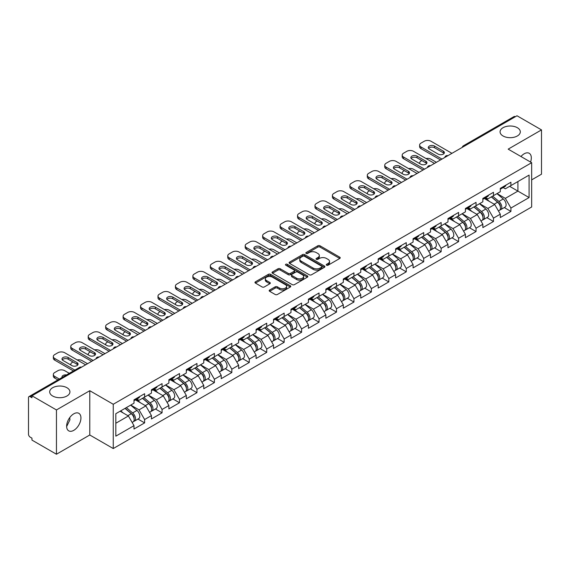 <?xml version="1.0" encoding="UTF-8"?>
<svg xmlns="http://www.w3.org/2000/svg" width="570" height="570" viewBox="0 0 570 570"><rect width="100%" height="100%" fill="white"/><g stroke="black" fill="none" stroke-linecap="round" stroke-linejoin="round"><path stroke-width="0.85" d="M503.039 135.974A10.117 5.842 180 0 1 500.075 131.841A10.117 5.842 180 0 1 506.317 126.447A10.117 5.842 180 0 1 517.346 127.709A10.117 5.842 180 0 1 520.31 131.841A10.117 5.842 180 0 1 514.062 137.242A10.117 5.842 180 0 1 503.039 135.974M52.654 396A10.117 5.842 180 0 1 49.69 391.868A10.117 5.842 180 0 1 55.938 386.474A10.117 5.842 180 0 1 66.961 387.735A10.117 5.842 180 0 1 69.925 391.868A10.117 5.842 180 0 1 63.683 397.269A10.117 5.842 180 0 1 52.654 396M326.567 265.2A1.083 0.627 0 0 0 328.106 265.2L339.77 258.466A1.553 0.898 0 0 0 340.226 257.832A1.553 0.898 0 0 0 339.77 257.198L320.012 245.791A1.553 0.898 0 0 0 317.818 245.791L306.154 252.524A1.083 0.627 0 0 0 305.841 252.973A1.083 0.627 0 0 0 306.154 253.415A1.083 0.627 0 0 0 307.693 253.415L309.204 252.546A4.966 2.864 0 0 1 316.229 252.546L317.875 253.493A4.966 2.864 0 0 1 319.328 255.524A4.966 2.864 0 0 1 317.875 257.547L316.364 258.417A1.083 0.627 0 0 0 316.044 258.865A1.083 0.627 0 0 0 316.364 259.307A1.083 0.627 0 0 0 317.903 259.307L319.407 258.438A4.966 2.864 0 0 1 326.432 258.438L328.078 259.386A4.966 2.864 0 0 1 329.531 261.416A4.966 2.864 0 0 1 328.078 263.44L326.567 264.316A1.083 0.627 0 0 0 326.254 264.758A1.083 0.627 0 0 0 326.567 265.2L326.567 264.316M69.754 417.582L69.925 419.855L66.633 426.581M73.787 413.82A10.117 5.842 -60 0 1 78.845 413.321A10.117 5.842 -60 0 1 80.398 421.43A10.117 5.842 -60 0 1 73.787 430.343A10.117 5.842 -60 0 1 68.728 430.849A10.117 5.842 -60 0 1 67.175 422.741A10.117 5.842 -60 0 1 73.787 413.82M520.959 156.522A10.117 5.842 -60 0 1 524.172 153.793A10.117 5.842 -60 0 1 529.231 153.294A10.117 5.842 -60 0 1 530.563 162.065M269.639 290.023A1.553 0.898 0 0 0 269.183 290.657A1.553 0.898 0 0 0 269.639 291.291L275.182 294.49A1.553 0.898 0 0 0 277.376 294.49L290.322 287.016A1.553 0.898 0 0 0 290.778 286.382A1.553 0.898 0 0 0 290.322 285.748L270.572 274.341A1.553 0.898 0 0 0 268.377 274.341L255.424 281.815A1.553 0.898 0 0 0 254.968 282.449A1.553 0.898 0 0 0 255.424 283.083L262.115 286.952A1.553 0.898 0 0 0 264.316 286.952L269.852 283.753A1.553 0.898 0 0 0 270.308 283.119A1.553 0.898 0 0 0 269.852 282.485L266.539 280.568A4.154 2.394 0 0 1 265.321 278.873A4.154 2.394 0 0 1 267.886 276.657A4.154 2.394 0 0 1 272.41 277.177L285.413 284.687A4.154 2.394 0 0 1 286.632 286.382A4.154 2.394 0 0 1 284.067 288.591A4.154 2.394 0 0 1 279.542 288.078L277.376 286.824A1.553 0.898 0 0 0 275.182 286.824L269.639 290.023L269.639 291.291L275.182 288.114L275.182 286.824M89.775 390.707L56.451 409.944L31.963 395.808L517.011 115.767L541.5 129.903L508.176 149.141L531.66 162.699L113.252 404.265L89.775 390.707L89.775 434.995L113.252 448.547L113.252 404.265M309.31 274.783A1.553 0.898 0 0 0 311.505 274.783L324.458 267.309A1.553 0.898 0 0 0 324.914 266.674A1.553 0.898 0 0 0 324.458 266.04L304.701 254.633A1.553 0.898 0 0 0 302.506 254.633L289.553 262.115A1.553 0.898 0 0 0 289.104 262.741A1.553 0.898 0 0 0 289.553 263.376L309.31 274.783M286.204 265.435A1.083 0.627 0 0 1 287.309 265.591L287.309 264.295L307.394 275.894A1.553 0.898 0 0 1 307.843 276.528A1.553 0.898 0 0 1 307.394 277.163L294.441 284.637A1.553 0.898 0 0 1 292.246 284.637L272.488 273.23L278.032 270.059L278.032 268.762L272.488 271.961A1.553 0.898 0 0 0 272.033 272.595A1.553 0.898 0 0 0 272.488 273.23L272.488 271.961M278.032 270.059A1.553 0.898 0 0 1 280.226 270.059L280.226 268.762A1.553 0.898 0 0 0 278.032 268.762M280.226 268.762L288.242 273.393A1.553 0.898 0 0 0 290.436 273.393L294.113 271.27A1.553 0.898 0 0 0 294.569 270.636A1.553 0.898 0 0 0 294.113 270.002L285.769 265.185A1.083 0.627 0 0 1 285.449 264.744A1.083 0.627 0 0 1 286.119 264.159A1.083 0.627 0 0 1 287.309 264.295M113.252 448.547L531.66 206.988L531.66 162.699M137.983 419.057L144.616 422.89L144.616 419.534L139.03 409.851L130.751 405.07M144.616 422.89L133.993 429.025L133.993 425.662L115.824 436.157L115.824 413.692L133.993 403.197L133.993 399.841L144.616 393.713L144.616 397.069L151.442 393.129L151.442 389.773L162.058 383.639L162.058 386.994L168.884 383.061L168.884 379.698L179.507 373.571L179.507 376.927L186.326 372.987L186.326 369.631L196.949 363.496L196.949 366.852L203.768 362.919L203.768 359.563L214.391 353.429L214.391 356.784L221.21 352.844L221.21 349.488L231.833 343.361L231.833 346.717L238.652 342.777L238.652 339.421L249.275 333.286L249.275 336.642L256.094 332.709L256.094 329.346L266.717 323.219L266.717 326.574L273.536 322.634L273.536 319.278L284.159 313.144L284.159 316.5L290.985 312.567L290.985 309.211L301.601 303.076L301.601 306.432L308.427 302.492L308.427 299.136L319.05 293.001L319.05 296.364L325.869 292.424L325.869 289.068L336.492 282.934L336.492 286.29L343.311 282.357L343.311 278.994L353.934 272.866L353.934 276.222L360.753 272.282L360.753 268.926L371.376 262.791L371.376 266.147L378.195 262.214L378.195 258.858L388.818 252.724L388.818 256.08L395.637 252.139L395.637 248.784L406.26 242.649L406.26 246.012L413.079 242.072L413.079 238.716L423.702 232.581L423.702 235.937L430.528 231.997L430.528 228.641L441.144 222.514L441.144 225.87L447.97 221.93L447.97 218.574L458.594 212.439L458.594 215.795L465.412 211.862L465.412 208.499L476.036 202.371L476.036 205.727L482.854 201.787L482.854 198.431L493.478 192.297L493.478 195.653L500.296 191.719L500.296 188.364L510.92 182.229L510.92 185.585L529.088 175.097L529.088 197.562L510.92 208.05L505.326 198.367L497.054 193.593M504.286 207.58L510.92 211.406L510.92 208.05M510.92 211.406L500.296 217.541L500.296 214.185L493.478 218.125L487.884 208.435L479.612 203.661M486.844 217.647L493.478 221.481L493.478 218.125M493.478 221.481L482.854 227.608L482.854 224.252L476.036 228.192L470.442 218.51L462.17 213.729M469.402 227.722L476.036 231.548L476.036 228.192M476.036 231.548L465.412 237.683L465.412 234.327L458.594 238.26L453 228.577L444.728 223.803M451.953 237.79L458.594 241.616L458.594 238.26M458.594 241.616L447.97 247.751L447.97 244.395L441.144 248.335L435.558 238.652L427.279 233.871M434.511 247.857L441.144 251.691L441.144 248.335M441.144 251.691L430.528 257.825L430.528 254.462L423.702 258.402L418.116 248.719L409.837 243.946M417.069 257.932L423.702 261.758L423.702 258.402M423.702 261.758L413.079 267.893L413.079 264.537L406.26 268.477L400.674 258.794L392.395 254.013M399.627 268L406.26 271.833L406.26 268.477M406.26 271.833L395.637 277.961L395.637 274.605L388.818 278.545L383.225 268.862L374.953 264.081M382.185 278.075L388.818 281.901L388.818 278.545M388.818 281.901L378.195 288.035L378.195 284.679L371.376 288.612L365.783 278.93L357.511 274.156M364.743 288.142L371.376 291.975L371.376 288.612M371.376 291.975L360.753 298.103L360.753 294.747L353.934 298.687L348.341 289.004L340.069 284.223M347.301 298.21L353.934 302.043L353.934 298.687M353.934 302.043L343.311 308.178L343.311 304.822L336.492 308.755L330.899 299.072L322.627 294.298M329.859 308.285L336.492 312.111L336.492 308.755M336.492 312.111L325.869 318.245L325.869 314.889L319.05 318.829L313.457 309.147L305.185 304.366M312.41 318.352L319.05 322.185L319.05 318.829M319.05 322.185L308.427 328.32L308.427 324.957L301.601 328.897L296.015 319.214L287.736 314.44M294.968 328.427L301.601 332.253L301.601 328.897M301.601 332.253L290.985 338.388L290.985 335.032L284.159 338.965L278.573 329.282L270.294 324.508M277.526 338.495L284.159 342.328L284.159 338.965M284.159 342.328L273.536 348.455L273.536 345.099L266.717 349.04L261.131 339.357L252.852 334.576M260.084 348.562L266.717 352.395L266.717 349.04M266.717 352.395L256.094 358.53L256.094 355.174L249.275 359.107L243.682 349.424L235.41 344.651M242.642 358.637L249.275 362.463L249.275 359.107M249.275 362.463L238.652 368.598L238.652 365.242L231.833 369.182L226.24 359.499L217.968 354.718M225.2 368.705L231.833 372.538L231.833 369.182M231.833 372.538L221.21 378.672L221.21 375.309L214.391 379.25L208.798 369.567L200.526 364.793M207.758 378.779L214.391 382.605L214.391 379.25M214.391 382.605L203.768 388.74L203.768 385.384L196.949 389.324L191.356 379.634L183.084 374.861M190.316 388.847L196.949 392.68L196.949 389.324M196.949 392.68L186.326 398.808L186.326 395.452L179.507 399.392L173.914 389.709L165.642 384.928M172.867 398.922L179.507 402.748L179.507 399.392M179.507 402.748L168.884 408.882L168.884 405.526L162.058 409.459L156.472 399.777L148.193 395.003M155.425 408.989L162.058 412.815L162.058 409.459M162.058 412.815L151.442 418.95L151.442 415.594L144.616 419.534M136.864 399.05L139.03 400.297L144.616 397.069M139.03 409.851L145.849 405.911L135.411 399.884M151.442 415.594L145.849 405.911M154.306 388.975L156.472 390.222L162.058 386.994M156.472 399.777L163.291 395.844L152.853 389.816M168.884 405.526L163.291 395.844M171.755 378.907L173.914 380.154L179.507 376.927M173.914 389.709L180.733 385.769L170.295 379.748M186.326 395.452L180.733 385.769M189.197 368.833L191.356 370.087L196.949 366.852M191.356 379.634L198.175 375.701L187.744 369.674M203.768 385.384L198.175 375.701M206.639 358.765L208.798 360.012L214.391 356.784M208.798 369.567L215.617 365.626L205.186 359.606M221.21 375.309L215.617 365.626M224.081 348.697L226.24 349.944L231.833 346.717M226.24 359.499L233.066 355.559L222.628 349.531M238.652 365.242L233.066 355.559M241.523 338.623L243.682 339.87L249.275 336.642M243.682 349.424L250.508 345.491L240.07 339.464M256.094 355.174L250.508 345.491M258.965 328.555L261.131 329.802L266.717 326.574M261.131 339.357L267.95 335.416L257.512 329.396M273.536 345.099L267.95 335.416M276.407 318.48L278.573 319.727L284.159 316.5M278.573 329.282L285.392 325.349L274.954 319.321M290.985 335.032L285.392 325.349M293.849 308.413L296.015 309.66L301.601 306.432M296.015 319.214L302.834 315.274L292.396 309.254M308.427 324.957L302.834 315.274M311.298 298.338L313.457 299.592L319.05 296.364M313.457 309.147L320.276 305.207L309.845 299.179M325.869 314.889L320.276 305.207M328.74 288.27L330.899 289.517L336.492 286.29M330.899 299.072L337.718 295.132L327.287 289.111M343.311 304.822L337.718 295.132M346.182 278.203L348.341 279.45L353.934 276.222M348.341 289.004L355.16 285.064L344.729 279.036M360.753 294.747L355.16 285.064M363.624 268.128L365.783 269.375L371.376 266.147M365.783 278.93L372.609 274.996L362.171 268.969M378.195 284.679L372.609 274.996M381.066 258.06L383.225 259.307L388.818 256.08M383.225 268.862L390.051 264.922L379.613 258.901M395.637 274.605L390.051 264.922M398.508 247.986L400.674 249.24L406.26 246.012M400.674 258.794L407.493 254.854L397.055 248.826M413.079 264.537L407.493 254.854M415.95 237.918L418.116 239.165L423.702 235.937M418.116 248.719L424.935 244.779L414.497 238.759M430.528 254.462L424.935 244.779M433.392 227.85L435.558 229.097L441.144 225.87M435.558 238.652L442.377 234.712L431.939 228.684M447.97 244.395L442.377 234.712M450.841 217.776L453 219.022L458.594 215.795M453 228.577L459.819 224.644L449.388 218.616M465.412 234.327L459.819 224.644M468.284 207.708L470.442 208.955L476.036 205.727M470.442 218.51L477.261 214.569L466.83 208.549M482.854 224.252L477.261 214.569M485.726 197.633L487.884 198.887L493.478 195.653M487.884 208.435L494.703 204.502L484.272 198.474M500.296 214.185L494.703 204.502M515.337 116.736L464.685 145.984M463.973 146.39A2.373 1.368 120 0 1 464.571 145.913A2.373 1.368 60 0 0 463.389 145.799L514.04 116.558A2.373 1.368 60 0 1 515.223 116.672M503.168 187.566L505.326 188.812L510.92 185.585M505.326 198.367L517.909 191.107L517.909 181.552L529.088 175.097M509.63 186.326L529.088 197.562M531.66 179.871L541.5 174.192L541.5 129.903M56.451 409.944L56.451 454.233L31.963 440.097L31.963 438.159L30.174 437.126A2.373 1.368 -120 0 1 28.5 434.219L28.5 397.682A2.373 1.368 -120 0 1 28.992 396.592A2.373 1.368 -120 0 1 30.174 396.713L31.963 397.746L31.963 395.808M56.451 454.233L89.775 434.995M115.824 423.246L128.407 415.979L120.127 411.205M133.993 425.662L128.407 415.979M327.002 265.356L328.078 264.729A4.966 2.864 0 0 0 329.531 262.706L329.531 261.416M319.328 255.524L319.328 256.814A4.966 2.864 0 0 1 317.875 258.837L316.799 259.464M339.748 258.481L320.012 247.088A1.553 0.898 0 0 0 317.818 247.088L306.589 253.565M324.437 267.316L304.701 255.923A1.553 0.898 0 0 0 302.506 255.923L289.574 263.39L289.553 262.115M321.715 267.116A1.083 0.627 0 0 0 322.029 266.674A1.083 0.627 0 0 0 321.715 266.233L304.373 256.215A1.083 0.627 0 0 0 302.834 256.215L301.245 257.134A4.966 2.864 0 0 0 299.791 259.165A4.966 2.864 0 0 0 301.245 261.195L313.101 268.035A4.966 2.864 0 0 0 320.119 268.035L321.715 267.116L321.715 268.406A1.083 0.627 0 0 0 322.029 267.964L322.029 266.674M299.791 259.165L299.791 260.454A4.966 2.864 0 0 0 301.245 262.485L301.245 261.195M321.715 268.406L320.119 269.325A4.966 2.864 0 0 1 313.101 269.325L301.245 262.485M280.226 270.059L288.242 274.683A1.553 0.898 0 0 0 290.436 274.683L294.113 272.56A1.553 0.898 0 0 0 294.569 271.926L294.569 270.636M287.309 265.591L307.373 277.17M296.55 278.189A4.154 2.394 0 0 0 301.081 278.709A4.154 2.394 0 0 0 303.639 276.493A4.154 2.394 0 0 0 302.428 274.797L297.839 272.154A1.553 0.898 0 0 0 295.645 272.154L291.968 274.277A1.553 0.898 0 0 0 291.519 274.911A1.553 0.898 0 0 0 291.968 275.545L296.55 278.189L296.55 279.478A4.154 2.394 0 0 0 301.081 279.998A4.154 2.394 0 0 0 303.639 277.79L303.639 276.493M291.519 274.911L291.519 276.201A1.553 0.898 0 0 0 291.968 276.835L291.968 275.545M296.55 279.478L291.968 276.835M286.632 286.382L286.632 287.672A4.154 2.394 0 0 1 284.067 289.888A4.154 2.394 0 0 1 279.542 289.368L277.376 288.114A1.553 0.898 0 0 0 275.182 288.114M265.321 278.873L265.321 280.162A4.154 2.394 0 0 0 266.539 281.858L266.539 280.568M269.838 283.76L266.539 281.858M290.322 285.748L290.322 287.016L270.572 275.631A1.553 0.898 0 0 0 268.377 275.631L255.445 283.098M498.964 203.212L498.187 202.763M499.968 209.867A5.216 3.014 -120 0 0 500.724 209.632A5.216 3.014 -120 0 0 501.664 205.984A5.216 3.014 -120 0 0 498.942 201.438L492.651 196.13M500.724 209.632L505.027 207.145A5.216 3.014 -120 0 0 505.968 203.504A5.216 3.014 -120 0 0 503.253 198.959L496.955 193.643M491.44 196.828L498.622 202.884A3.164 1.824 60 0 1 500.325 206.782M436.392 162.315L430.97 159.18A4.745 2.736 0 0 0 426.047 158.531M421.857 160.569L421.023 161.053A4.745 2.736 0 0 0 419.634 162.992A4.745 2.736 0 0 0 419.755 163.618M498.436 210.957L499.384 210.408A5.216 3.014 -120 0 0 500.325 206.76A5.216 3.014 -120 0 0 497.603 202.215L491.311 196.907M489.495 201.495L485.248 197.911M428.59 148.371A3.634 2.102 180 0 1 434.497 147.723L443.325 152.824A3.634 2.102 180 0 1 444.087 153.472M440.532 159.928L421.023 148.663A4.745 2.736 180 0 1 419.634 146.725L419.634 145.044A4.745 2.736 0 0 0 421.023 146.982L421.023 148.663M501.7 187.551A5.216 3.014 60 0 1 500.724 188.976A5.216 3.014 60 0 1 500.296 189.155M506.003 185.065A5.216 3.014 60 0 1 505.027 186.49L500.724 188.976M419.634 145.044A4.745 2.736 0 0 1 421.023 143.106L424.265 141.239A4.745 2.736 0 0 1 430.97 141.239L451.939 153.337M441.985 159.087L421.023 146.982M434.497 146.048L443.325 151.143A3.634 2.102 180 0 1 444.393 152.632A3.634 2.102 180 0 1 442.149 154.57A3.634 2.102 180 0 1 438.188 154.114L429.353 149.012A3.634 2.102 180 0 1 428.284 147.53A3.634 2.102 180 0 1 430.528 145.592A3.634 2.102 180 0 1 434.497 146.048L434.497 147.723M481.522 213.287L480.738 212.831M482.526 219.942A5.216 3.014 -120 0 0 483.282 219.707A5.216 3.014 -120 0 0 484.222 216.059A5.216 3.014 -120 0 0 481.5 211.513L475.209 206.205M483.282 219.707L487.585 217.22A5.216 3.014 -120 0 0 488.526 213.572A5.216 3.014 -120 0 0 485.811 209.026L479.512 203.718M473.998 206.903L481.173 212.959A3.164 1.824 60 0 1 482.883 216.857M418.95 172.382L413.528 169.254A4.745 2.736 0 0 0 408.605 168.606M404.415 170.644L403.581 171.128A4.745 2.736 0 0 0 402.192 173.059A4.745 2.736 0 0 0 402.313 173.686M480.987 221.025L481.942 220.476A5.216 3.014 -120 0 0 482.876 216.835A5.216 3.014 -120 0 0 480.161 212.282L473.87 206.974M472.053 211.563L467.806 207.979M464.08 223.355L463.296 222.906M465.084 230.009A5.216 3.014 -120 0 0 465.84 229.774A5.216 3.014 -120 0 0 466.78 226.126A5.216 3.014 -120 0 0 464.058 221.58L457.767 216.272M465.84 229.774L470.143 227.287A5.216 3.014 -120 0 0 471.084 223.639A5.216 3.014 -120 0 0 468.362 219.094L462.07 213.786M456.556 216.97L463.731 223.027A3.164 1.824 60 0 1 465.441 226.924M401.508 182.457L396.086 179.322A4.745 2.736 0 0 0 391.163 178.674M386.973 180.711L386.132 181.196A4.745 2.736 0 0 0 384.743 183.134A4.745 2.736 0 0 0 384.871 183.761M463.545 231.099L464.5 230.551A5.216 3.014 -120 0 0 465.434 226.903A5.216 3.014 -120 0 0 462.719 222.357L456.428 217.049M454.611 221.63L450.364 218.054M446.638 233.429L445.854 232.973M447.635 240.077A5.216 3.014 -120 0 0 448.398 239.842A5.216 3.014 -120 0 0 449.331 236.201A5.216 3.014 -120 0 0 446.616 231.655L440.325 226.34M448.398 239.842L452.701 237.362A5.216 3.014 -120 0 0 453.642 233.714A5.216 3.014 -120 0 0 450.92 229.168L444.628 223.86M439.114 227.045L446.289 233.102A3.164 1.824 60 0 1 447.999 236.999M384.066 192.525L378.644 189.397A4.745 2.736 0 0 0 373.721 188.748M369.531 190.779L368.69 191.263A4.745 2.736 0 0 0 367.301 193.202A4.745 2.736 0 0 0 367.429 193.829M446.103 241.167L447.058 240.618A5.216 3.014 -120 0 0 447.992 236.97A5.216 3.014 -120 0 0 445.277 232.425L438.986 227.117M437.169 231.705L432.922 228.121M429.196 243.497L428.412 243.048M430.193 250.152A5.216 3.014 -120 0 0 430.956 249.917A5.216 3.014 -120 0 0 431.889 246.268A5.216 3.014 -120 0 0 429.174 241.723L422.883 236.415M430.956 249.917L435.259 247.43A5.216 3.014 -120 0 0 436.2 243.782A5.216 3.014 -120 0 0 433.478 239.236L427.186 233.928M421.672 237.113L428.847 243.169A3.164 1.824 60 0 1 430.557 247.066M366.624 202.592L361.202 199.464A4.745 2.736 0 0 0 356.279 198.816M352.089 200.854L351.248 201.338A4.745 2.736 0 0 0 349.859 203.276A4.745 2.736 0 0 0 349.987 203.896M428.661 251.242L429.609 250.686A5.216 3.014 -120 0 0 430.549 247.045A5.216 3.014 -120 0 0 427.835 242.499L421.536 237.191M419.727 241.773L415.48 238.189M411.754 253.572L410.97 253.116M412.751 260.219A5.216 3.014 -120 0 0 413.514 259.984A5.216 3.014 -120 0 0 414.447 256.336A5.216 3.014 -120 0 0 411.732 251.79L405.441 246.482M413.514 259.984L417.817 257.498A5.216 3.014 -120 0 0 418.751 253.857A5.216 3.014 -120 0 0 416.036 249.311L409.745 243.996M404.223 247.181L411.405 253.237A3.164 1.824 60 0 1 413.115 257.134M349.182 212.667L343.76 209.532A4.745 2.736 0 0 0 338.837 208.891M334.647 210.921L333.806 211.406A4.745 2.736 0 0 0 332.417 213.344A4.745 2.736 0 0 0 332.545 213.971M411.219 261.309L412.167 260.761A5.216 3.014 -120 0 0 413.107 257.113A5.216 3.014 -120 0 0 410.393 252.567L404.094 247.259M402.285 251.847L398.038 248.263M411.148 158.439A3.634 2.102 180 0 1 417.055 157.797L425.883 162.892A3.634 2.102 180 0 1 426.645 163.54M423.09 169.995L403.581 158.731A4.745 2.736 180 0 1 402.192 156.793L402.192 155.118A4.745 2.736 0 0 0 403.581 157.049L403.581 158.731M484.251 197.626A5.216 3.014 60 0 1 483.282 199.044A5.216 3.014 60 0 1 482.854 199.222M488.561 195.139A5.216 3.014 60 0 1 487.585 196.557L483.282 199.044M402.192 155.118A4.745 2.736 0 0 1 403.581 153.18L406.823 151.307A4.745 2.736 0 0 1 413.528 151.307L434.497 163.412M424.543 169.155L403.581 157.049M417.055 156.116L425.883 161.217A3.634 2.102 180 0 1 426.951 162.699A3.634 2.102 180 0 1 424.707 164.637A3.634 2.102 180 0 1 420.738 164.189L411.911 159.087A3.634 2.102 180 0 1 410.842 157.598A3.634 2.102 180 0 1 413.086 155.66A3.634 2.102 180 0 1 417.055 156.116L417.055 157.797M393.706 168.513A3.634 2.102 180 0 1 399.606 167.865L408.441 172.966A3.634 2.102 180 0 1 409.203 173.608M405.648 180.063L386.132 168.798A4.745 2.736 180 0 1 384.743 166.868L384.743 165.186A4.745 2.736 0 0 0 386.132 167.124L386.132 168.798M466.809 207.694A5.216 3.014 60 0 1 465.84 209.119A5.216 3.014 60 0 1 465.412 209.29M471.119 205.207A5.216 3.014 60 0 1 470.143 206.632L465.84 209.119M384.743 165.186A4.745 2.736 0 0 1 386.132 163.248L389.381 161.374A4.745 2.736 0 0 1 396.086 161.374L417.055 173.48M407.101 179.229L386.132 167.124M399.606 166.184L408.441 171.285A3.634 2.102 180 0 1 409.509 172.774A3.634 2.102 180 0 1 407.265 174.712A3.634 2.102 180 0 1 403.296 174.256L394.469 169.155A3.634 2.102 180 0 1 393.4 167.673A3.634 2.102 180 0 1 395.644 165.735A3.634 2.102 180 0 1 399.606 166.184L399.606 167.865M376.257 178.581A3.634 2.102 180 0 1 382.164 177.933L390.999 183.034A3.634 2.102 180 0 1 391.761 183.683M388.206 190.138L368.69 178.873A4.745 2.736 180 0 1 367.301 176.935L367.301 175.254A4.745 2.736 0 0 0 368.69 177.192L368.69 178.873M449.367 217.761A5.216 3.014 60 0 1 448.398 219.186A5.216 3.014 60 0 1 447.97 219.364M453.67 215.282A5.216 3.014 60 0 1 452.701 216.7L448.398 219.186M367.301 175.254A4.745 2.736 0 0 1 368.69 173.323L371.932 171.449A4.745 2.736 0 0 1 378.644 171.449L399.606 183.554M389.659 189.297L368.69 177.192M382.164 176.258L390.999 181.36A3.634 2.102 180 0 1 392.067 182.842A3.634 2.102 180 0 1 389.816 184.78A3.634 2.102 180 0 1 385.854 184.324L377.019 179.229A3.634 2.102 180 0 1 375.958 177.74A3.634 2.102 180 0 1 378.202 175.802A3.634 2.102 180 0 1 382.164 176.258L382.164 177.933M358.815 188.649A3.634 2.102 180 0 1 364.722 188.007L373.557 193.109A3.634 2.102 180 0 1 374.319 193.75M370.764 200.205L351.248 188.941A4.745 2.736 180 0 1 349.859 187.003L349.859 185.328A4.745 2.736 0 0 0 351.248 187.266L351.248 188.941M431.925 227.836A5.216 3.014 60 0 1 430.956 229.254A5.216 3.014 60 0 1 430.528 229.432M436.228 225.349A5.216 3.014 60 0 1 435.259 226.774L430.956 229.254M349.859 185.328A4.745 2.736 0 0 1 351.248 183.39L354.49 181.517A4.745 2.736 0 0 1 361.202 181.517L382.164 193.622M372.217 199.365L351.248 187.266M364.722 186.326L373.557 191.427A3.634 2.102 180 0 1 374.618 192.909A3.634 2.102 180 0 1 372.374 194.855A3.634 2.102 180 0 1 368.412 194.398L359.577 189.297A3.634 2.102 180 0 1 358.516 187.815A3.634 2.102 180 0 1 360.76 185.87A3.634 2.102 180 0 1 364.722 186.326L364.722 188.007M341.373 198.723A3.634 2.102 180 0 1 347.28 198.075L356.115 203.177A3.634 2.102 180 0 1 356.877 203.825M353.315 210.28L333.806 199.016A4.745 2.736 180 0 1 332.417 197.078L332.417 195.396A4.745 2.736 0 0 0 333.806 197.334L333.806 199.016M414.483 237.904A5.216 3.014 60 0 1 413.514 239.329A5.216 3.014 60 0 1 413.079 239.507M418.786 235.417A5.216 3.014 60 0 1 417.817 236.842L413.514 239.329M332.417 195.396A4.745 2.736 0 0 1 333.806 193.458L337.048 191.591A4.745 2.736 0 0 1 343.76 191.591L364.722 203.69M354.768 209.439L333.806 197.334M347.28 196.401L356.115 201.495A3.634 2.102 180 0 1 357.176 202.984A3.634 2.102 180 0 1 354.932 204.922A3.634 2.102 180 0 1 350.97 204.466L342.135 199.365A3.634 2.102 180 0 1 341.074 197.883A3.634 2.102 180 0 1 343.318 195.945A3.634 2.102 180 0 1 347.28 196.401L347.28 198.075M394.312 263.639L393.528 263.19M395.309 270.294A5.216 3.014 -120 0 0 396.072 270.059A5.216 3.014 -120 0 0 397.005 266.411A5.216 3.014 -120 0 0 394.29 261.865L387.992 256.557M396.072 270.059L400.375 267.572A5.216 3.014 -120 0 0 401.309 263.924A5.216 3.014 -120 0 0 398.594 259.379L392.303 254.07M386.781 257.255L393.963 263.312A3.164 1.824 60 0 1 395.666 267.209M331.74 222.735L326.318 219.607A4.745 2.736 0 0 0 321.394 218.958M317.205 220.996L316.364 221.481A4.745 2.736 0 0 0 314.975 223.412A4.745 2.736 0 0 0 315.103 224.038M393.777 271.377L394.725 270.828A5.216 3.014 -120 0 0 395.666 267.188A5.216 3.014 -120 0 0 392.944 262.642L386.652 257.327M384.843 261.915L380.589 258.331M323.931 208.791A3.634 2.102 180 0 1 329.838 208.15L338.673 213.244A3.634 2.102 180 0 1 339.435 213.893M335.873 220.348L316.364 209.083A4.745 2.736 180 0 1 314.975 207.145L314.975 205.471A4.745 2.736 0 0 0 316.364 207.402L316.364 209.083M397.041 247.979A5.216 3.014 60 0 1 396.072 249.396A5.216 3.014 60 0 1 395.637 249.575M401.344 245.492A5.216 3.014 60 0 1 400.375 246.91L396.072 249.396M314.975 205.471A4.745 2.736 0 0 1 316.364 203.533L319.606 201.659A4.745 2.736 0 0 1 326.318 201.659L347.28 213.764M337.326 219.507L316.364 207.402M329.838 206.468L338.673 211.57A3.634 2.102 180 0 1 339.734 213.052A3.634 2.102 180 0 1 337.49 214.997A3.634 2.102 180 0 1 333.528 214.541L324.693 209.439A3.634 2.102 180 0 1 323.632 207.95A3.634 2.102 180 0 1 325.876 206.012A3.634 2.102 180 0 1 329.838 206.468L329.838 208.15M376.863 273.707L376.086 273.258M377.867 280.362A5.216 3.014 -120 0 0 378.623 280.127A5.216 3.014 -120 0 0 379.563 276.478A5.216 3.014 -120 0 0 376.848 271.933L370.55 266.625M378.623 280.127L382.933 277.64A5.216 3.014 -120 0 0 383.867 273.992A5.216 3.014 -120 0 0 381.152 269.446L374.861 264.138M369.339 267.323L376.521 273.379A3.164 1.824 60 0 1 378.224 277.276M314.298 232.809L308.869 229.674A4.745 2.736 0 0 0 303.945 229.026M299.763 231.064L298.922 231.548A4.745 2.736 0 0 0 297.533 233.486A4.745 2.736 0 0 0 297.654 234.113M376.335 281.452L377.283 280.903A5.216 3.014 -120 0 0 378.224 277.255A5.216 3.014 -120 0 0 375.502 272.709L369.21 267.401M367.394 271.99L363.147 268.406M306.489 218.866A3.634 2.102 180 0 1 312.396 218.217L321.231 223.319A3.634 2.102 180 0 1 321.993 223.96M318.43 230.415L298.922 219.151A4.745 2.736 180 0 1 297.533 217.22L297.533 215.538A4.745 2.736 0 0 0 298.922 217.476L298.922 219.151M379.599 258.046A5.216 3.014 60 0 1 378.623 259.471A5.216 3.014 60 0 1 378.195 259.642M383.902 255.56A5.216 3.014 60 0 1 382.933 256.985L378.623 259.471M297.533 215.538A4.745 2.736 0 0 1 298.922 213.6L302.164 211.727A4.745 2.736 0 0 1 308.869 211.727L329.838 223.832M319.884 229.582L298.922 217.476M312.396 216.536L321.231 221.637A3.634 2.102 180 0 1 322.292 223.127A3.634 2.102 180 0 1 320.048 225.065A3.634 2.102 180 0 1 316.086 224.609L307.251 219.507A3.634 2.102 180 0 1 306.183 218.025A3.634 2.102 180 0 1 308.434 216.087A3.634 2.102 180 0 1 312.396 216.536L312.396 218.217M359.421 283.782L358.644 283.326M360.425 290.429A5.216 3.014 -120 0 0 361.18 290.194A5.216 3.014 -120 0 0 362.121 286.553A5.216 3.014 -120 0 0 359.399 282.007L353.108 276.692M361.18 290.194L365.484 287.715A5.216 3.014 -120 0 0 366.424 284.067A5.216 3.014 -120 0 0 363.71 279.521L357.411 274.213M351.897 277.398L359.079 283.454A3.164 1.824 60 0 1 360.781 287.351M296.849 242.877L291.427 239.749A4.745 2.736 0 0 0 286.503 239.101M282.314 241.138L281.48 241.616A4.745 2.736 0 0 0 280.091 243.554A4.745 2.736 0 0 0 280.212 244.181M358.893 291.519L359.841 290.971A5.216 3.014 -120 0 0 360.781 287.323A5.216 3.014 -120 0 0 358.06 282.777L351.768 277.469M349.952 282.057L345.705 278.474M289.047 228.933A3.634 2.102 180 0 1 294.954 228.285L303.781 233.387A3.634 2.102 180 0 1 304.544 234.035M300.988 240.49L281.48 229.226A4.745 2.736 180 0 1 280.091 227.287L280.091 225.606A4.745 2.736 0 0 0 281.48 227.544L281.48 229.226M362.157 268.121A5.216 3.014 60 0 1 361.18 269.539A5.216 3.014 60 0 1 360.753 269.717M366.46 265.634A5.216 3.014 60 0 1 365.484 267.052L361.18 269.539M280.091 225.606A4.745 2.736 0 0 1 281.48 223.675L284.722 221.801A4.745 2.736 0 0 1 291.427 221.801L312.396 233.907M302.442 239.649L281.48 227.544M294.954 226.611L303.781 231.712A3.634 2.102 180 0 1 304.85 233.194A3.634 2.102 180 0 1 302.606 235.132A3.634 2.102 180 0 1 298.644 234.676L289.809 229.582A3.634 2.102 180 0 1 288.741 228.093A3.634 2.102 180 0 1 290.985 226.155A3.634 2.102 180 0 1 294.954 226.611L294.954 228.285M341.979 293.849L341.195 293.4M342.983 300.504A5.216 3.014 -120 0 0 343.738 300.269A5.216 3.014 -120 0 0 344.679 296.621A5.216 3.014 -120 0 0 341.957 292.075L335.666 286.767M343.738 300.269L348.042 297.782A5.216 3.014 -120 0 0 348.983 294.134A5.216 3.014 -120 0 0 346.268 289.589L339.969 284.28M334.455 287.465L341.63 293.522A3.164 1.824 60 0 1 343.339 297.419M279.407 252.952L273.985 249.817A4.745 2.736 0 0 0 269.061 249.168M264.872 251.206L264.038 251.691A4.745 2.736 0 0 0 262.649 253.629A4.745 2.736 0 0 0 262.77 254.248M341.444 301.594L342.399 301.046A5.216 3.014 -120 0 0 343.332 297.397A5.216 3.014 -120 0 0 340.618 292.852L334.326 287.544M332.51 292.125L328.263 288.541M271.605 239.001A3.634 2.102 180 0 1 277.512 238.36L286.339 243.461A3.634 2.102 180 0 1 287.102 244.103M283.546 250.558L264.038 239.293A4.745 2.736 180 0 1 262.649 237.355L262.649 235.681A4.745 2.736 0 0 0 264.038 237.619L264.038 239.293M344.708 278.189A5.216 3.014 60 0 1 343.738 279.606A5.216 3.014 60 0 1 343.311 279.785M349.018 275.702A5.216 3.014 60 0 1 348.042 277.127L343.738 279.606M262.649 235.681A4.745 2.736 0 0 1 264.038 233.743L267.28 231.869A4.745 2.736 0 0 1 273.985 231.869L294.954 243.974M285 249.717L264.038 237.619M277.512 236.678L286.339 241.78A3.634 2.102 180 0 1 287.408 243.262A3.634 2.102 180 0 1 285.164 245.207A3.634 2.102 180 0 1 281.195 244.751L272.367 239.649A3.634 2.102 180 0 1 271.299 238.167A3.634 2.102 180 0 1 273.543 236.222A3.634 2.102 180 0 1 277.512 236.678L277.512 238.36M324.537 303.924L323.753 303.468M325.541 310.572A5.216 3.014 -120 0 0 326.296 310.337A5.216 3.014 -120 0 0 327.237 306.689A5.216 3.014 -120 0 0 324.515 302.143L318.224 296.835M326.296 310.337L330.6 307.85A5.216 3.014 -120 0 0 331.541 304.209A5.216 3.014 -120 0 0 328.819 299.663L322.527 294.348M317.013 297.54L324.188 303.596A3.164 1.824 60 0 1 325.897 307.487M261.965 263.019L256.543 259.892A4.745 2.736 0 0 0 251.619 259.243M247.43 261.274L246.589 261.758A4.745 2.736 0 0 0 245.2 263.696A4.745 2.736 0 0 0 245.328 264.323M324.002 311.662L324.957 311.113A5.216 3.014 -120 0 0 325.89 307.465A5.216 3.014 -120 0 0 323.176 302.919L316.884 297.611M315.067 302.2L310.821 298.616M254.163 249.076A3.634 2.102 180 0 1 260.062 248.427L268.897 253.529A3.634 2.102 180 0 1 269.66 254.177M266.105 260.632L246.589 249.368A4.745 2.736 180 0 1 245.2 247.43L245.2 245.748A4.745 2.736 0 0 0 246.589 247.686L246.589 249.368M327.266 288.256A5.216 3.014 60 0 1 326.296 289.681A5.216 3.014 60 0 1 325.869 289.859M331.576 285.777A5.216 3.014 60 0 1 330.6 287.195L326.296 289.681M245.2 245.748A4.745 2.736 0 0 1 246.589 243.81L249.838 241.944A4.745 2.736 0 0 1 256.543 241.944L277.512 254.049M267.558 259.792L246.589 247.686M260.062 246.753L268.897 251.847A3.634 2.102 180 0 1 269.966 253.337A3.634 2.102 180 0 1 267.722 255.274A3.634 2.102 180 0 1 263.753 254.819L254.925 249.724A3.634 2.102 180 0 1 253.857 248.235A3.634 2.102 180 0 1 256.101 246.297A3.634 2.102 180 0 1 260.062 246.753L260.062 248.427M307.095 313.992L306.311 313.543M308.092 320.646A5.216 3.014 -120 0 0 308.855 320.411A5.216 3.014 -120 0 0 309.788 316.763A5.216 3.014 -120 0 0 307.073 312.218L300.782 306.909M308.855 320.411L313.158 317.925A5.216 3.014 -120 0 0 314.099 314.277A5.216 3.014 -120 0 0 311.377 309.731L305.085 304.423M299.571 307.608L306.745 313.664A3.164 1.824 60 0 1 308.456 317.561M244.523 273.087L239.101 269.959A4.745 2.736 0 0 0 234.177 269.311M229.988 271.349L229.147 271.833A4.745 2.736 0 0 0 227.758 273.771A4.745 2.736 0 0 0 227.886 274.391M306.56 321.729L307.515 321.181A5.216 3.014 -120 0 0 308.448 317.54A5.216 3.014 -120 0 0 305.734 312.994L299.442 307.679M297.626 312.267L293.379 308.684M236.714 259.143A3.634 2.102 180 0 1 242.62 258.502L251.456 263.596A3.634 2.102 180 0 1 252.218 264.245M248.662 270.7L229.147 259.435A4.745 2.736 180 0 1 227.758 257.498L227.758 255.823A4.745 2.736 0 0 0 229.147 257.761L229.147 259.435M309.823 298.331A5.216 3.014 60 0 1 308.855 299.749A5.216 3.014 60 0 1 308.427 299.927M314.127 295.844A5.216 3.014 60 0 1 313.158 297.262L308.855 299.749M227.758 255.823A4.745 2.736 0 0 1 229.147 253.885L232.389 252.011A4.745 2.736 0 0 1 239.101 252.011L260.062 264.117M250.116 269.859L229.147 257.761M242.62 256.821L251.456 261.922A3.634 2.102 180 0 1 252.524 263.404A3.634 2.102 180 0 1 250.273 265.349A3.634 2.102 180 0 1 246.311 264.893L237.476 259.792A3.634 2.102 180 0 1 236.415 258.31A3.634 2.102 180 0 1 238.659 256.365A3.634 2.102 180 0 1 242.62 256.821L242.62 258.502M289.653 324.059L288.869 323.61M290.65 330.714A5.216 3.014 -120 0 0 291.413 330.479A5.216 3.014 -120 0 0 292.346 326.831A5.216 3.014 -120 0 0 289.631 322.285L283.34 316.977M291.413 330.479L295.716 327.992A5.216 3.014 -120 0 0 296.656 324.344A5.216 3.014 -120 0 0 293.935 319.798L287.643 314.49M282.129 317.675L289.304 323.732A3.164 1.824 60 0 1 291.014 327.629M227.081 283.162L221.659 280.027A4.745 2.736 0 0 0 216.735 279.378M212.546 281.416L211.705 281.901A4.745 2.736 0 0 0 210.316 283.839A4.745 2.736 0 0 0 210.444 284.466M289.118 331.804L290.066 331.256A5.216 3.014 -120 0 0 291.006 327.608A5.216 3.014 -120 0 0 288.292 323.062L281.993 317.754M280.184 322.342L275.937 318.758M219.272 269.218A3.634 2.102 180 0 1 225.179 268.57L234.013 273.671A3.634 2.102 180 0 1 234.776 274.312M231.22 280.775L211.705 269.51A4.745 2.736 180 0 1 210.316 267.572L210.316 265.891A4.745 2.736 0 0 0 211.705 267.829L211.705 269.51M292.382 308.399A5.216 3.014 60 0 1 291.413 309.823A5.216 3.014 60 0 1 290.985 310.002M296.685 305.912A5.216 3.014 60 0 1 295.716 307.337L291.413 309.823M210.316 265.891A4.745 2.736 0 0 1 211.705 263.953L214.947 262.086A4.745 2.736 0 0 1 221.659 262.086L242.62 274.184M232.674 279.934L211.705 267.829M225.179 266.895L234.013 271.99A3.634 2.102 180 0 1 235.075 273.479A3.634 2.102 180 0 1 232.831 275.417A3.634 2.102 180 0 1 228.869 274.961L220.034 269.859A3.634 2.102 180 0 1 218.973 268.377A3.634 2.102 180 0 1 221.217 266.439A3.634 2.102 180 0 1 225.179 266.895L225.179 268.57M272.211 334.134L271.427 333.678M273.208 340.789A5.216 3.014 -120 0 0 273.971 340.546A5.216 3.014 -120 0 0 274.904 336.906A5.216 3.014 -120 0 0 272.189 332.36L265.898 327.052M273.971 340.546L278.274 338.067A5.216 3.014 -120 0 0 279.207 334.419A5.216 3.014 -120 0 0 276.493 329.873L270.201 324.565M264.68 327.75L271.862 333.806A3.164 1.824 60 0 1 273.572 337.704M209.639 293.229L204.217 290.102A4.745 2.736 0 0 0 199.293 289.453M195.104 291.491L194.263 291.975A4.745 2.736 0 0 0 192.874 293.906A4.745 2.736 0 0 0 193.002 294.533M271.676 341.872L272.624 341.323A5.216 3.014 -120 0 0 273.564 337.675A5.216 3.014 -120 0 0 270.85 333.129L264.551 327.821M262.741 332.41L258.495 328.826M201.83 279.286A3.634 2.102 180 0 1 207.737 278.644L216.571 283.739A3.634 2.102 180 0 1 217.334 284.387M213.771 290.842L194.263 279.578A4.745 2.736 180 0 1 192.874 277.64L192.874 275.966A4.745 2.736 0 0 0 194.263 277.896L194.263 279.578M274.94 318.473A5.216 3.014 60 0 1 273.971 319.891A5.216 3.014 60 0 1 273.536 320.069M279.243 315.987A5.216 3.014 60 0 1 278.274 317.405L273.971 319.891M192.874 275.966A4.745 2.736 0 0 1 194.263 274.028L197.505 272.154A4.745 2.736 0 0 1 204.217 272.154L225.179 284.259M215.225 290.002L194.263 277.896M207.737 276.963L216.571 282.065A3.634 2.102 180 0 1 217.633 283.546A3.634 2.102 180 0 1 215.389 285.485A3.634 2.102 180 0 1 211.427 285.036L202.592 279.934A3.634 2.102 180 0 1 201.531 278.445A3.634 2.102 180 0 1 203.775 276.507A3.634 2.102 180 0 1 207.737 276.963L207.737 278.644M254.769 344.202L253.985 343.753M255.766 350.856A5.216 3.014 -120 0 0 256.529 350.621A5.216 3.014 -120 0 0 257.462 346.973A5.216 3.014 -120 0 0 254.747 342.428L248.449 337.119M256.529 350.621L260.832 348.135A5.216 3.014 -120 0 0 261.765 344.487A5.216 3.014 -120 0 0 259.051 339.941L252.759 334.633M247.238 337.818L254.419 343.874A3.164 1.824 60 0 1 256.122 347.771M192.197 303.304L186.775 300.169A4.745 2.736 0 0 0 181.851 299.521M177.662 301.559L176.821 302.043A4.745 2.736 0 0 0 175.432 303.981A4.745 2.736 0 0 0 175.56 304.608M254.234 351.947L255.182 351.398A5.216 3.014 -120 0 0 256.122 347.75A5.216 3.014 -120 0 0 253.401 343.204L247.109 337.896M245.292 342.477L241.046 338.901M184.388 289.361A3.634 2.102 180 0 1 190.294 288.712L199.13 293.814A3.634 2.102 180 0 1 199.892 294.455M196.329 300.91L176.821 289.645A4.745 2.736 180 0 1 175.432 287.715L175.432 286.033A4.745 2.736 0 0 0 176.821 287.971L176.821 289.645M257.498 328.541A5.216 3.014 60 0 1 256.529 329.966A5.216 3.014 60 0 1 256.094 330.137M261.801 326.054A5.216 3.014 60 0 1 260.832 327.479L256.529 329.966M175.432 286.033A4.745 2.736 0 0 1 176.821 284.095L180.063 282.221A4.745 2.736 0 0 1 186.775 282.221L207.737 294.327M197.783 300.077L176.821 287.971M190.294 287.031L199.13 292.132A3.634 2.102 180 0 1 200.191 293.621A3.634 2.102 180 0 1 197.947 295.559A3.634 2.102 180 0 1 193.985 295.103L185.15 290.002A3.634 2.102 180 0 1 184.089 288.52A3.634 2.102 180 0 1 186.333 286.575A3.634 2.102 180 0 1 190.294 287.031L190.294 288.712M237.32 354.276L236.543 353.82M238.324 360.924A5.216 3.014 -120 0 0 239.079 360.689A5.216 3.014 -120 0 0 240.02 357.048A5.216 3.014 -120 0 0 237.305 352.502L231.007 347.187M239.079 360.689L243.39 358.202A5.216 3.014 -120 0 0 244.323 354.561A5.216 3.014 -120 0 0 241.609 350.016L235.317 344.708M229.796 347.892L236.978 353.949A3.164 1.824 60 0 1 238.68 357.846M174.755 313.372L169.326 310.244A4.745 2.736 0 0 0 164.402 309.596M160.22 311.626L159.379 312.111A4.745 2.736 0 0 0 157.99 314.049A4.745 2.736 0 0 0 158.111 314.676M236.792 362.014L237.74 361.466A5.216 3.014 -120 0 0 238.68 357.817A5.216 3.014 -120 0 0 235.959 353.272L229.667 347.964M227.85 352.552L223.604 348.968M166.946 299.428A3.634 2.102 180 0 1 172.852 298.78L181.688 303.881A3.634 2.102 180 0 1 182.45 304.53M178.887 310.985L159.379 299.72A4.745 2.736 180 0 1 157.99 297.782L157.99 296.101A4.745 2.736 0 0 0 159.379 298.039L159.379 299.72M240.056 338.608A5.216 3.014 60 0 1 239.079 340.034A5.216 3.014 60 0 1 238.652 340.212M244.359 336.129A5.216 3.014 60 0 1 243.39 337.547L239.079 340.034M157.99 296.101A4.745 2.736 0 0 1 159.379 294.17L162.621 292.296A4.745 2.736 0 0 1 169.326 292.296L190.294 304.401M180.341 310.144L159.379 298.039M172.852 297.105L181.688 302.207A3.634 2.102 180 0 1 182.749 303.689A3.634 2.102 180 0 1 180.505 305.627A3.634 2.102 180 0 1 176.543 305.171L167.708 300.077A3.634 2.102 180 0 1 166.639 298.587A3.634 2.102 180 0 1 168.891 296.649A3.634 2.102 180 0 1 172.852 297.105L172.852 298.78M219.878 364.344L219.101 363.895M220.882 370.999A5.216 3.014 -120 0 0 221.637 370.764A5.216 3.014 -120 0 0 222.578 367.116A5.216 3.014 -120 0 0 219.856 362.57L213.565 357.262M221.637 370.764L225.941 368.277A5.216 3.014 -120 0 0 226.881 364.629A5.216 3.014 -120 0 0 224.167 360.083L217.868 354.775M212.354 357.96L219.536 364.016A3.164 1.824 60 0 1 221.238 367.914M157.306 323.439L151.884 320.312A4.745 2.736 0 0 0 146.96 319.663M142.771 321.701L141.937 322.185A4.745 2.736 0 0 0 140.548 324.123A4.745 2.736 0 0 0 140.669 324.743M219.35 372.082L220.298 371.533A5.216 3.014 -120 0 0 221.238 367.892A5.216 3.014 -120 0 0 218.517 363.346L212.225 358.038M210.408 362.62L206.162 359.036M149.504 309.496A3.634 2.102 180 0 1 155.411 308.855L164.238 313.956A3.634 2.102 180 0 1 165.001 314.597M161.445 321.053L141.937 309.788A4.745 2.736 180 0 1 140.548 307.85L140.548 306.176A4.745 2.736 0 0 0 141.937 308.113L141.937 309.788M222.614 348.683A5.216 3.014 60 0 1 221.637 350.101A5.216 3.014 60 0 1 221.21 350.279M226.917 346.197A5.216 3.014 60 0 1 225.941 347.622L221.637 350.101M140.548 306.176A4.745 2.736 0 0 1 141.937 304.238L145.179 302.364A4.745 2.736 0 0 1 151.884 302.364L172.852 314.469M162.899 320.212L141.937 308.113M155.411 307.173L164.238 312.274A3.634 2.102 180 0 1 165.307 313.757A3.634 2.102 180 0 1 163.063 315.702A3.634 2.102 180 0 1 159.101 315.246L150.266 310.144A3.634 2.102 180 0 1 149.198 308.662A3.634 2.102 180 0 1 151.442 306.717A3.634 2.102 180 0 1 155.411 307.173L155.411 308.855M202.436 374.419L201.652 373.963M203.44 381.066A5.216 3.014 -120 0 0 204.195 380.831A5.216 3.014 -120 0 0 205.136 377.183A5.216 3.014 -120 0 0 202.414 372.637L196.123 367.329M204.195 380.831L208.499 378.345A5.216 3.014 -120 0 0 209.439 374.704A5.216 3.014 -120 0 0 206.725 370.158L200.426 364.843M194.912 368.028L202.086 374.084A3.164 1.824 60 0 1 203.796 377.981M139.864 333.514L134.442 330.379A4.745 2.736 0 0 0 129.518 329.731M125.329 331.769L124.495 332.253A4.745 2.736 0 0 0 123.106 334.191A4.745 2.736 0 0 0 123.227 334.818M201.901 382.156L202.856 381.608A5.216 3.014 -120 0 0 203.789 377.96A5.216 3.014 -120 0 0 201.075 373.414L194.783 368.106M192.966 372.695L188.72 369.111M132.062 319.57A3.634 2.102 180 0 1 137.969 318.922L146.796 324.024A3.634 2.102 180 0 1 147.559 324.672M144.003 331.127L124.495 319.863A4.745 2.736 180 0 1 123.106 317.925L123.106 316.243A4.745 2.736 0 0 0 124.495 318.181L124.495 319.863M205.164 358.751A5.216 3.014 60 0 1 204.195 360.176A5.216 3.014 60 0 1 203.768 360.354M209.475 356.264A5.216 3.014 60 0 1 208.499 357.689L204.195 360.176M123.106 316.243A4.745 2.736 0 0 1 124.495 314.305L127.737 312.438A4.745 2.736 0 0 1 134.442 312.438L155.411 324.537M145.457 330.286L124.495 318.181M137.969 317.248L146.796 322.342A3.634 2.102 180 0 1 147.865 323.831A3.634 2.102 180 0 1 145.621 325.769A3.634 2.102 180 0 1 141.652 325.313L132.824 320.212A3.634 2.102 180 0 1 131.755 318.73A3.634 2.102 180 0 1 134 316.792A3.634 2.102 180 0 1 137.969 317.248L137.969 318.922M184.993 384.486L184.21 384.03M185.998 391.141A5.216 3.014 -120 0 0 186.753 390.906A5.216 3.014 -120 0 0 187.694 387.258A5.216 3.014 -120 0 0 184.972 382.712L178.681 377.404M186.753 390.906L191.057 388.419A5.216 3.014 -120 0 0 191.997 384.771A5.216 3.014 -120 0 0 189.276 380.226L182.984 374.918M177.47 378.102L184.644 384.159A3.164 1.824 60 0 1 186.354 388.056M122.422 343.582L117 340.454A4.745 2.736 0 0 0 112.076 339.805M107.887 341.843L107.046 342.328A4.745 2.736 0 0 0 105.657 344.259A4.745 2.736 0 0 0 105.785 344.886M184.459 392.224L185.414 391.676A5.216 3.014 -120 0 0 186.347 388.035A5.216 3.014 -120 0 0 183.633 383.489L177.341 378.174M175.524 382.762L171.278 379.178M114.62 329.638A3.634 2.102 180 0 1 120.519 328.997L129.354 334.091A3.634 2.102 180 0 1 130.117 334.74M126.561 341.195L107.046 329.93A4.745 2.736 180 0 1 105.657 327.992L105.657 326.318A4.745 2.736 0 0 0 107.046 328.249L107.046 329.93M187.722 368.826A5.216 3.014 60 0 1 186.753 370.243A5.216 3.014 60 0 1 186.326 370.422M192.033 366.339A5.216 3.014 60 0 1 191.057 367.757L186.753 370.243M105.657 326.318A4.745 2.736 0 0 1 107.046 324.38L110.295 322.506A4.745 2.736 0 0 1 117 322.506L137.969 334.611M128.015 340.354L107.046 328.249M120.519 327.315L129.354 332.417A3.634 2.102 180 0 1 130.423 333.899A3.634 2.102 180 0 1 128.179 335.837A3.634 2.102 180 0 1 124.21 335.388L115.382 330.286A3.634 2.102 180 0 1 114.314 328.797A3.634 2.102 180 0 1 116.558 326.859A3.634 2.102 180 0 1 120.519 327.315L120.519 328.997M167.552 394.554L166.768 394.105M168.549 401.209A5.216 3.014 -120 0 0 169.311 400.974A5.216 3.014 -120 0 0 170.245 397.326A5.216 3.014 -120 0 0 167.53 392.78L161.239 387.472M169.311 400.974L173.615 398.487A5.216 3.014 -120 0 0 174.555 394.839A5.216 3.014 -120 0 0 171.834 390.293L165.542 384.985M160.028 388.17L167.202 394.226A3.164 1.824 60 0 1 168.912 398.124M104.98 353.656L99.558 350.522A4.745 2.736 0 0 0 94.634 349.873M90.445 351.911L89.604 352.395A4.745 2.736 0 0 0 88.215 354.333A4.745 2.736 0 0 0 88.343 354.96M167.017 402.299L167.972 401.75A5.216 3.014 -120 0 0 168.905 398.102A5.216 3.014 -120 0 0 166.191 393.557L159.899 388.248M158.082 392.83L153.836 389.253M97.171 339.713A3.634 2.102 180 0 1 103.077 339.065L111.912 344.166A3.634 2.102 180 0 1 112.675 344.807M109.119 351.262L89.604 339.998A4.745 2.736 180 0 1 88.215 338.067L88.215 336.386A4.745 2.736 0 0 0 89.604 338.323L89.604 339.998M170.28 378.893A5.216 3.014 60 0 1 169.311 380.318A5.216 3.014 60 0 1 168.884 380.489M174.584 376.407A5.216 3.014 60 0 1 173.615 377.832L169.311 380.318M88.215 336.386A4.745 2.736 0 0 1 89.604 334.447L92.846 332.574A4.745 2.736 0 0 1 99.558 332.574L120.519 344.679M110.573 350.429L89.604 338.323M103.077 337.383L111.912 342.485A3.634 2.102 180 0 1 112.981 343.974A3.634 2.102 180 0 1 110.73 345.912A3.634 2.102 180 0 1 106.768 345.456L97.933 340.354A3.634 2.102 180 0 1 96.872 338.872A3.634 2.102 180 0 1 99.116 336.934A3.634 2.102 180 0 1 103.077 337.383L103.077 339.065M150.109 404.629L149.326 404.173M151.107 411.276A5.216 3.014 -120 0 0 151.869 411.041A5.216 3.014 -120 0 0 152.803 407.4A5.216 3.014 -120 0 0 150.088 402.855L143.797 397.539M151.869 411.041L156.173 408.562A5.216 3.014 -120 0 0 157.113 404.914A5.216 3.014 -120 0 0 154.392 400.368L148.1 395.06M142.585 398.245L149.76 404.301A3.164 1.824 60 0 1 151.47 408.198M87.538 363.724L82.116 360.596A4.745 2.736 0 0 0 77.192 359.948M73.003 361.979L72.162 362.463A4.745 2.736 0 0 0 70.773 364.401A4.745 2.736 0 0 0 70.901 365.028M149.575 412.367L150.523 411.818A5.216 3.014 -120 0 0 151.463 408.17A5.216 3.014 -120 0 0 148.749 403.624L142.45 398.316M140.64 402.905L136.394 399.321M79.729 349.781A3.634 2.102 180 0 1 85.635 349.132L94.47 354.234A3.634 2.102 180 0 1 95.233 354.882M91.677 361.337L72.162 350.073A4.745 2.736 180 0 1 70.773 348.135L70.773 346.453A4.745 2.736 0 0 0 72.162 348.391L72.162 350.073M152.838 388.961A5.216 3.014 60 0 1 151.869 390.386A5.216 3.014 60 0 1 151.442 390.564M157.142 386.481A5.216 3.014 60 0 1 156.173 387.899L151.869 390.386M70.773 346.453A4.745 2.736 0 0 1 72.162 344.522L75.404 342.648A4.745 2.736 0 0 1 82.116 342.648L103.077 354.754M93.131 360.496L72.162 348.391M85.635 347.458L94.47 352.559A3.634 2.102 180 0 1 95.532 354.041A3.634 2.102 180 0 1 93.288 355.979A3.634 2.102 180 0 1 89.326 355.523L80.491 350.429A3.634 2.102 180 0 1 79.43 348.94A3.634 2.102 180 0 1 81.674 347.002A3.634 2.102 180 0 1 85.635 347.458L85.635 349.132M132.667 414.696L131.884 414.248M133.665 421.351A5.216 3.014 -120 0 0 134.427 421.116A5.216 3.014 -120 0 0 135.361 417.468A5.216 3.014 -120 0 0 132.646 412.922L126.355 407.614M134.427 421.116L138.731 418.629A5.216 3.014 -120 0 0 139.664 414.981A5.216 3.014 -120 0 0 136.95 410.436L130.658 405.128M125.136 408.312L132.318 414.369A3.164 1.824 60 0 1 134.028 418.266M66.526 374.925A3.634 2.102 0 0 0 61.988 376.955A3.634 2.102 0 0 0 62.102 377.482M69.291 373.329L64.674 370.664A4.745 2.736 0 0 0 57.962 370.664L54.72 372.538A4.745 2.736 0 0 0 53.331 374.476A4.745 2.736 0 0 0 54.72 376.407L54.72 378.088L57.883 379.912M59.337 379.071L54.72 376.407M132.133 422.441L133.081 421.893A5.216 3.014 -120 0 0 134.021 418.245A5.216 3.014 -120 0 0 131.307 413.699L125.008 408.391M123.198 412.972L120.705 410.87M54.72 378.088A4.745 2.736 180 0 1 53.331 376.15L53.331 374.476M62.287 359.848A3.634 2.102 180 0 1 68.193 359.207L77.028 364.308A3.634 2.102 180 0 1 77.791 364.95M73.423 370.942L54.72 360.14A4.745 2.736 180 0 1 53.331 358.202L53.331 356.528A4.745 2.736 0 0 0 54.72 358.466L54.72 360.14M135.396 399.036A5.216 3.014 60 0 1 134.427 400.453A5.216 3.014 60 0 1 133.993 400.632M139.7 396.549A5.216 3.014 60 0 1 138.731 397.974L134.427 400.453M53.331 356.528A4.745 2.736 0 0 1 54.72 354.59L57.962 352.716A4.745 2.736 0 0 1 64.674 352.716L85.635 364.821M74.877 370.101L54.72 358.466M68.193 357.525L77.028 362.627A3.634 2.102 180 0 1 78.09 364.109A3.634 2.102 180 0 1 75.846 366.054A3.634 2.102 180 0 1 71.884 365.598L63.049 360.496A3.634 2.102 180 0 1 61.988 359.014A3.634 2.102 180 0 1 64.232 357.069A3.634 2.102 180 0 1 68.193 357.525L68.193 359.207M80.94 367.536L30.174 396.713M81.432 367.251A2.373 1.368 -60 0 0 80.826 367.472A2.373 1.368 -120 0 0 79.643 367.351L28.992 396.592M446.531 156.465A2.373 1.368 120 0 1 447.129 155.988A2.373 1.368 -60 0 1 447.735 155.767M429.082 166.533A2.373 1.368 120 0 1 429.687 166.055A2.373 1.368 -60 0 1 430.286 165.841M411.64 176.607A2.373 1.368 120 0 1 412.245 176.13A2.373 1.368 -60 0 1 412.844 175.909M394.198 186.675A2.373 1.368 120 0 1 394.803 186.198A2.373 1.368 -60 0 1 395.402 185.977M376.756 196.743A2.373 1.368 120 0 1 377.361 196.272A2.373 1.368 -60 0 1 377.96 196.052M359.314 206.817A2.373 1.368 120 0 1 359.912 206.34A2.373 1.368 -60 0 1 360.518 206.119M341.872 216.885A2.373 1.368 120 0 1 342.47 216.408A2.373 1.368 -60 0 1 343.076 216.194M324.43 226.96A2.373 1.368 120 0 1 325.028 226.482A2.373 1.368 -60 0 1 325.634 226.262M306.988 237.027A2.373 1.368 120 0 1 307.586 236.55A2.373 1.368 -60 0 1 308.192 236.336M289.539 247.095A2.373 1.368 120 0 1 290.144 246.625A2.373 1.368 -60 0 1 290.743 246.404M272.097 257.17A2.373 1.368 120 0 1 272.702 256.692A2.373 1.368 -60 0 1 273.301 256.471M254.655 267.237A2.373 1.368 120 0 1 255.26 266.76A2.373 1.368 -60 0 1 255.859 266.546M237.213 277.312A2.373 1.368 120 0 1 237.818 276.835A2.373 1.368 -60 0 1 238.417 276.614M219.771 287.38A2.373 1.368 120 0 1 220.369 286.902A2.373 1.368 -60 0 1 220.975 286.689M202.329 297.454A2.373 1.368 120 0 1 202.927 296.977A2.373 1.368 -60 0 1 203.533 296.756M184.887 307.522A2.373 1.368 120 0 1 185.485 307.045A2.373 1.368 -60 0 1 186.091 306.824M167.445 317.59A2.373 1.368 120 0 1 168.043 317.112A2.373 1.368 -60 0 1 168.649 316.899M149.996 327.665A2.373 1.368 120 0 1 150.601 327.187A2.373 1.368 -60 0 1 151.2 326.966M132.553 337.732A2.373 1.368 120 0 1 133.159 337.255A2.373 1.368 -60 0 1 133.758 337.041M115.112 347.807A2.373 1.368 120 0 1 115.717 347.329A2.373 1.368 -60 0 1 116.316 347.109M97.67 357.875A2.373 1.368 120 0 1 98.275 357.397A2.373 1.368 -60 0 1 98.874 357.176M328.078 264.729L328.078 263.44M316.364 259.307L316.364 258.417M317.875 258.837L317.875 257.547M306.154 253.415L306.154 252.524M317.818 247.088L317.818 245.791M320.012 247.088L320.012 245.791M339.77 258.466L339.77 257.198M302.506 255.923L302.506 254.633M304.701 255.923L304.701 254.633M324.458 267.309L324.458 266.04M313.101 269.325L313.101 268.035M320.119 269.325L320.119 268.035M288.242 274.683L288.242 273.393M290.436 274.683L290.436 273.393M294.113 272.56L294.113 271.27M307.394 277.163L307.394 275.894M277.376 288.114L277.376 286.824M279.542 289.368L279.542 288.078M269.852 283.753L269.852 282.485M255.424 283.083L255.424 281.815M268.377 275.631L268.377 274.341M270.572 275.631L270.572 274.341M498.942 201.438L503.253 198.959M494.176 204.195L497.603 202.215M443.325 151.143L443.325 152.824M481.5 211.513L485.811 209.026M476.734 214.263L480.161 212.282M464.058 221.58L468.362 219.094M459.292 224.338L462.719 222.357M446.616 231.655L450.92 229.168M441.85 234.405L445.277 232.425M429.174 241.723L433.478 239.236M424.408 244.473L427.835 242.499M411.732 251.79L416.036 249.311M406.959 254.548L410.393 252.567M425.883 161.217L425.883 162.892M408.441 171.285L408.441 172.966M390.999 181.36L390.999 183.034M373.557 191.427L373.557 193.109M356.115 201.495L356.115 203.177M394.29 261.865L398.594 259.379M389.517 264.615L392.944 262.642M338.673 211.57L338.673 213.244M376.848 271.933L381.152 269.446M372.075 274.69L375.502 272.709M321.231 221.637L321.231 223.319M359.399 282.007L363.71 279.521M354.633 284.758L358.06 282.777M303.781 231.712L303.781 233.387M341.957 292.075L346.268 289.589M337.191 294.833L340.618 292.852M286.339 241.78L286.339 243.461M324.515 302.143L328.819 299.663M319.749 304.9L323.176 302.919M268.897 251.847L268.897 253.529M307.073 312.218L311.377 309.731M302.307 314.968L305.734 312.994M251.456 261.922L251.456 263.596M289.631 322.285L293.935 319.798M284.865 325.043L288.292 323.062M234.013 271.99L234.013 273.671M272.189 332.36L276.493 329.873M267.416 335.11L270.85 333.129M216.571 282.065L216.571 283.739M254.747 342.428L259.051 339.941M249.974 345.185L253.401 343.204M199.13 292.132L199.13 293.814M237.305 352.502L241.609 350.016M232.532 355.253L235.959 353.272M181.688 302.207L181.688 303.881M219.856 362.57L224.167 360.083M215.09 365.32L218.517 363.346M164.238 312.274L164.238 313.956M202.414 372.637L206.725 370.158M197.647 375.395L201.075 373.414M146.796 322.342L146.796 324.024M184.972 382.712L189.276 380.226M180.206 385.463L183.633 383.489M129.354 332.417L129.354 334.091M167.53 392.78L171.834 390.293M162.763 395.537L166.191 393.557M111.912 342.485L111.912 344.166M150.088 402.855L154.392 400.368M145.322 405.605L148.749 403.624M94.47 352.559L94.47 354.234M132.646 412.922L136.95 410.436M127.872 415.673L131.307 413.699M77.028 362.627L77.028 364.308M463.389 145.799A2.373 2.373 0 0 0 462.249 147.388M447.892 155.674A2.373 2.373 0 0 0 444.807 157.455M430.45 165.749A2.373 2.373 0 0 0 427.357 167.53M413.008 175.816A2.373 2.373 0 0 0 409.916 177.598M395.559 185.891A2.373 2.373 0 0 0 392.474 187.672M378.117 195.959A2.373 2.373 0 0 0 375.031 197.74M360.675 206.027A2.373 2.373 0 0 0 357.589 207.815M343.233 216.101A2.373 2.373 0 0 0 340.147 217.883M325.791 226.169A2.373 2.373 0 0 0 322.706 227.95M308.349 236.244A2.373 2.373 0 0 0 305.264 238.025M290.907 246.311A2.373 2.373 0 0 0 287.814 248.093M273.458 256.379A2.373 2.373 0 0 0 270.372 258.167M256.016 266.454A2.373 2.373 0 0 0 252.93 268.235M238.573 276.521A2.373 2.373 0 0 0 235.488 278.303M221.132 286.596A2.373 2.373 0 0 0 218.046 288.377M203.69 296.664A2.373 2.373 0 0 0 200.604 298.445M186.248 306.738A2.373 2.373 0 0 0 183.162 308.52M168.805 316.806A2.373 2.373 0 0 0 165.72 318.587M151.364 326.874A2.373 2.373 0 0 0 148.271 328.655M133.914 336.948A2.373 2.373 0 0 0 130.829 338.73M116.472 347.016A2.373 2.373 0 0 0 113.387 348.797M99.03 357.091A2.373 2.373 0 0 0 95.945 358.872M81.588 367.158A2.373 2.373 0 0 0 79.643 367.351M419.634 163.547L419.634 162.992M402.192 173.615L402.192 173.059M384.743 183.683L384.743 183.134M367.301 193.757L367.301 193.202M349.859 203.825L349.859 203.276M332.417 213.9L332.417 213.344M314.975 223.967L314.975 223.412M297.533 234.042L297.533 233.486M280.091 244.11L280.091 243.554M262.649 254.177L262.649 253.629M245.2 264.252L245.2 263.696M227.758 274.32L227.758 273.771M210.316 284.394L210.316 283.839M192.874 294.462L192.874 293.906M175.432 304.53L175.432 303.981M157.99 314.604L157.99 314.049M140.548 324.672L140.548 324.123M123.106 334.747L123.106 334.191M105.657 344.814L105.657 344.259M88.215 354.882L88.215 354.333M70.773 364.957L70.773 364.401"/></g></svg>
